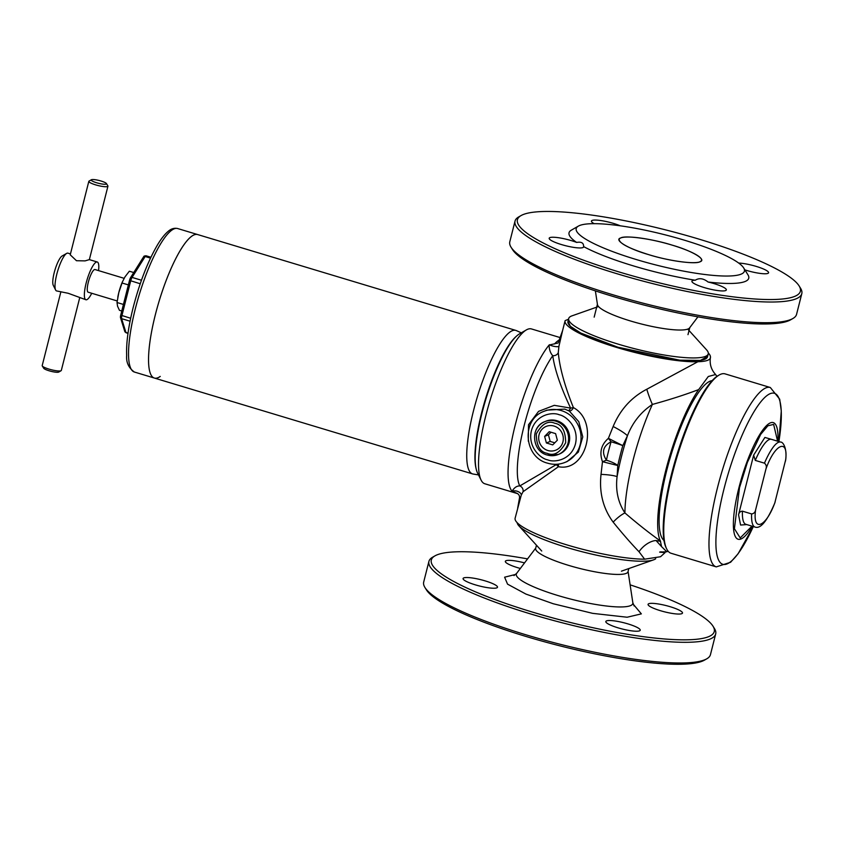 <?xml version="1.0" encoding="UTF-8"?>
<svg xmlns="http://www.w3.org/2000/svg" width="844" height="844" viewBox="0 0 844 844"><rect width="100%" height="100%" fill="white"/><g stroke="black" fill="none" stroke-linecap="round" stroke-linejoin="round"><path stroke-width="1.27" d="M527.563 558.886A145.928 26.48 14.2 0 0 434.945 555.869A145.928 26.48 14.2 0 0 532.585 612.132A145.928 26.48 14.2 0 0 713.032 626.237A145.928 26.48 14.2 0 0 630.109 584.839M434.945 555.869L432.603 557.209A147.9 26.839 14.2 0 0 428.921 561.387A147.9 26.839 14.2 0 0 531.562 614.232A147.9 26.839 14.2 0 0 715.691 633.949A147.9 26.839 14.2 0 0 714.446 628.527L713.032 626.237M485.184 580.894A17.745 3.218 -165.8 0 1 497.496 587.234A17.745 3.218 -165.8 0 1 475.404 584.871A17.745 3.218 -165.8 0 1 463.082 578.53A17.745 3.218 -165.8 0 1 485.184 580.894M627.915 623.885A17.745 3.218 -165.8 0 1 640.227 630.225A17.745 3.218 -165.8 0 1 618.135 627.862A17.745 3.218 -165.8 0 1 605.823 621.522A17.745 3.218 -165.8 0 1 627.915 623.885M670.168 606.709A17.745 3.218 -165.8 0 1 682.49 613.05A17.745 3.218 -165.8 0 1 660.388 610.687A17.745 3.218 -165.8 0 1 648.076 604.346A17.745 3.218 -165.8 0 1 670.168 606.709M520.347 568.455A17.745 3.218 -165.8 0 1 517.657 567.685A17.745 3.218 -165.8 0 1 505.334 561.344A17.745 3.218 -165.8 0 1 524.546 562.895M428.921 561.387L423.688 582.065A147.9 26.839 14.2 0 0 424.943 587.487A147.9 26.839 14.2 0 0 526.329 634.91A147.9 26.839 14.2 0 0 706.787 658.805A147.9 26.839 14.2 0 0 710.458 654.627L715.691 633.949M628.801 568.571L627.989 571.747A47.623 8.64 -165.8 0 1 568.708 565.406A47.623 8.64 -165.8 0 1 535.655 548.389L536.457 545.213M706.787 658.805L704.445 660.145A145.928 26.48 -165.8 0 1 526.403 636.576A145.928 26.48 -165.8 0 1 426.357 589.777L424.943 587.487M535.012 433.099A17.745 16.943 67.9 0 1 544.844 421.631L545.931 421.188A17.745 16.943 67.9 0 1 563.75 424.648A17.745 16.943 67.9 0 1 569.13 442.604A17.745 16.943 67.9 0 1 559.308 454.072L558.222 454.515A17.745 16.943 67.9 0 1 547.25 454.99M538.999 440.874L539.116 441.296A12.818 12.238 67.9 0 1 542.207 429.068L542.502 428.773A12.829 12.249 67.9 0 1 553.675 425.956L554.487 426.199A12.829 12.249 67.9 0 1 562.758 434.882L562.98 435.715A12.829 12.249 67.9 0 1 560.068 447.214L559.477 447.816A12.829 12.249 67.9 0 1 548.305 450.633L547.492 450.39A12.829 12.249 67.9 0 1 539.221 441.707L538.999 440.874A12.829 12.249 67.9 0 1 541.911 429.374L542.207 429.068A12.818 12.238 67.9 0 1 554.086 426.072A12.818 12.238 67.9 0 1 562.864 435.293A12.818 12.238 67.9 0 1 559.772 447.52A12.818 12.238 67.9 0 1 547.893 450.517L548.305 450.633M559.477 447.816L560.068 447.214M562.98 435.715L562.758 434.882M554.487 426.199L553.675 425.956M547.492 450.39L547.893 450.517A12.818 12.238 67.9 0 1 539.116 441.296L539.221 441.707M552.736 444.893L557.346 440.209L555.595 433.616L549.233 431.695L544.633 436.38L546.384 442.973L552.736 444.893M546.384 442.973L550.183 441.433L554.782 442.815M544.633 436.38L548.431 434.829L550.183 441.433M550.995 432.223L548.431 434.829M619.844 241.5A42.495 7.712 -165.8 0 1 619.116 239.432A42.495 7.712 -165.8 0 1 672.024 245.098C692.185 250.816 707.388 259.92 699.866 261.767C695.751 264.647 667.762 260.743 648.614 254.614C628.453 248.906 613.25 239.802 620.773 237.945C624.887 235.065 652.876 238.979 672.024 245.098A42.495 7.712 -165.8 0 1 701.522 260.29A42.495 7.712 -165.8 0 1 700.33 261.556M799.131 285.947L800.555 288.237A147.9 26.839 -165.8 0 1 801.8 293.659L796.567 314.337A147.9 26.839 -165.8 0 1 792.896 318.515L790.554 319.855A145.928 26.48 -165.8 0 1 612.512 296.286A145.928 26.48 -165.8 0 1 512.466 249.497L511.042 247.197A147.9 26.839 -165.8 0 1 509.797 241.774L515.03 221.096A147.9 26.839 -165.8 0 1 518.712 216.919L521.043 215.579A145.928 26.48 14.2 0 0 618.694 271.842A145.928 26.48 14.2 0 0 799.131 285.947A145.928 26.48 14.2 0 0 699.096 239.158A145.928 26.48 14.2 0 0 521.043 215.579M792.896 318.515A147.9 26.839 -165.8 0 1 612.438 294.63A147.9 26.839 -165.8 0 1 511.042 247.197M594.165 223.671A17.745 3.218 -165.8 0 1 591.444 221.054A17.745 3.218 -165.8 0 1 613.546 223.428A17.745 3.218 -165.8 0 1 620.308 225.812M738.69 263.064A17.745 3.218 -165.8 0 1 756.277 266.419A17.745 3.218 -165.8 0 1 768.589 272.76A17.745 3.218 -165.8 0 1 746.497 270.397A17.745 3.218 -165.8 0 1 744.904 269.901M714.024 283.595A17.745 3.218 -165.8 0 1 726.336 289.946A17.745 3.218 -165.8 0 1 704.244 287.572A17.745 3.218 -165.8 0 1 691.922 281.231A17.745 3.218 -165.8 0 1 695.277 280.229C699.149 277.75 703.421 278.341 708.084 282.023A17.745 3.218 -165.8 0 1 714.024 283.595M576.631 242.418C581.442 241.595 583.763 242.988 583.594 246.585A17.745 3.218 -165.8 0 1 583.605 246.944A17.745 3.218 -165.8 0 1 561.503 244.581A17.745 3.218 -165.8 0 1 549.191 238.24A17.745 3.218 -165.8 0 1 571.282 240.603A17.745 3.218 -165.8 0 1 576.631 242.418A92.682 16.817 -165.8 0 1 571.346 230.148L578.362 226.118A86.774 15.741 -165.8 0 1 684.22 240.139A86.774 15.741 -165.8 0 1 743.701 267.959A86.774 15.741 -165.8 0 1 636.418 259.572A86.774 15.741 -165.8 0 1 578.362 226.118M801.8 293.659A147.9 26.839 -165.8 0 1 617.671 273.941A147.9 26.839 -165.8 0 1 515.03 221.096M595.379 290.885L597.468 304.652A47.623 8.64 14.2 0 0 630.552 320.994A47.623 8.64 14.2 0 0 689.537 327.947L697.925 316.838M695.277 280.229A92.682 16.817 -165.8 0 1 633.359 265.881A92.682 16.817 -165.8 0 1 583.594 246.585M743.701 267.959L747.963 274.838A92.682 16.817 -165.8 0 1 708.084 282.023M117.801 297.193A17.745 4.178 -73.2 0 1 117.896 296.698A17.745 4.178 -73.2 0 1 118.814 292.541A17.745 4.178 -73.2 0 1 122.253 282.223L124.965 276.895L129.332 271.219L133.753 272.549M121.768 310.993L119.437 310.297L117.548 306.193L117.021 302.511L118.814 292.541L122.538 281.558M128.372 284.903L121.969 282.972M123.424 304.441L117.021 302.511M177.609 228.524A74.937 17.661 106.8 0 0 135.357 308.672A74.937 17.661 106.8 0 0 134.386 372.035C128.636 367.931 126.062 362.371 126.663 355.366C126.136 342.949 128.299 327.008 133.162 307.543C139.661 282.571 147.7 261.809 157.279 245.245C160.993 238.989 164.601 234.379 168.093 231.435C171.026 228.777 174.202 227.806 177.609 228.524L197.612 234.548A74.937 17.661 106.8 0 0 194.078 234.864A74.937 17.661 106.8 0 0 157.142 307.965A74.937 17.661 106.8 0 0 154.389 378.059A74.937 17.661 -73.2 0 1 155.359 314.696A74.937 17.661 -73.2 0 1 197.612 234.548L515.811 330.405A74.937 17.661 -73.2 0 1 516.317 330.584L521.307 332.821M478.495 474.919L473.104 474.033A74.937 17.661 -73.2 0 1 472.587 473.906A74.937 17.661 -73.2 0 1 475.341 403.812A74.937 17.661 -73.2 0 1 512.276 330.711A74.937 17.661 -73.2 0 1 515.811 330.405M160.244 376.424A74.937 17.661 -73.2 0 1 154.389 378.059L472.587 473.906M124.785 331.492A1.973 1.815 -17.3 0 0 125.925 332.494L121.631 318.663A3.946 0.928 -73.2 0 1 121.916 315.624L130.704 280.894A3.946 0.928 -73.2 0 1 132.065 277.412L145.157 256.513A3.946 0.928 -73.2 0 1 146.012 255.774L144.208 256.059A3.281 0.77 106.8 0 0 143.733 256.608L130.641 277.507A3.281 0.77 106.8 0 0 129.512 280.398L120.724 315.139A3.281 0.77 106.8 0 0 120.492 317.661L124.785 331.492A3.281 0.77 106.8 0 0 124.806 331.555A3.281 0.77 106.8 0 0 124.87 331.66M70.463 253.917L67.91 253.147A19.718 4.642 106.8 0 0 66.665 253.39A19.718 4.642 106.8 0 0 56.791 274.237A19.718 4.642 106.8 0 0 55.63 290.03A19.718 4.642 106.8 0 0 56.537 290.916L68.237 293.29L85.898 299.757A19.718 4.642 106.8 0 0 91.732 293.279M98.558 270.618A19.718 4.642 106.8 0 0 97.271 261.999A19.718 4.642 106.8 0 0 86.151 283.088A19.718 4.642 106.8 0 0 85.898 299.757M97.271 261.999L89.358 259.614L85.107 260.88L76.477 260.722L70.231 254.814L88.82 181.365A9.864 1.793 -165.8 0 1 89.063 181.08L91.405 179.74A7.891 1.435 -165.8 0 1 101.027 181.017A7.891 1.435 -165.8 0 1 106.439 183.549A7.891 1.435 -165.8 0 1 96.68 182.779A7.891 1.435 -165.8 0 1 91.405 179.74M106.439 183.549L107.853 185.838A9.864 1.793 -165.8 0 1 107.937 186.197A9.864 1.793 -165.8 0 1 95.667 184.878A9.864 1.793 -165.8 0 1 88.82 181.365M66.665 253.39L62.108 256.006A15.772 3.714 106.8 0 0 54.206 272.696A15.772 3.714 106.8 0 0 53.277 285.325L55.63 290.03M60.779 292.193L42.2 365.61A9.864 1.793 14.2 0 0 42.284 365.969A9.864 1.793 14.2 0 0 49.047 369.123A9.864 1.793 14.2 0 0 61.074 370.716A9.864 1.793 14.2 0 0 61.317 370.442L79.674 297.89M42.284 365.969L43.698 368.258A7.891 1.435 14.2 0 0 49.11 370.79A7.891 1.435 14.2 0 0 58.732 372.067L61.074 370.716M124.121 278.32L95.003 269.542A11.837 2.785 106.8 0 0 88.325 282.202A11.837 2.785 106.8 0 0 88.177 292.203L117.221 300.96M725.091 373.881A93.673 22.071 106.8 0 0 720.67 374.261A93.673 22.071 106.8 0 0 719.162 375.01A93.673 22.071 106.8 0 0 676.941 457.205A93.673 22.071 106.8 0 0 666.739 549.043A93.673 22.071 106.8 0 0 671.064 553.263L716.282 566.883A93.673 22.071 -73.2 0 1 717.495 487.684A93.673 22.071 -73.2 0 1 765.898 387.892A93.673 22.071 -73.2 0 1 770.319 387.501L725.091 373.881M764.453 463.166L755.274 460.402L753.66 455.106L738.553 514.798C739.038 512.519 740.325 511.316 742.435 511.169L751.614 513.933C753.861 513.658 755.211 512.255 755.644 509.713L765.93 469.042C766.753 466.626 766.268 464.675 764.453 463.166A44.373 10.455 -73.2 0 1 778.516 442.277A44.373 10.455 -73.2 0 1 780.605 442.087L771.437 439.323A44.373 10.455 106.8 0 0 769.338 439.513A44.373 10.455 106.8 0 0 755.274 460.402M719.162 375.01L718.022 375.664A92.682 21.838 106.8 0 0 676.255 456.994A92.682 21.838 106.8 0 0 666.159 547.861L666.739 549.043M780.605 442.087C782.62 441.644 787.041 447.162 785.775 459.358L774.76 503.087C767.101 521.149 760.518 529.135 755.011 527.057A44.373 10.455 -73.2 0 1 751.614 513.933M707.578 356.516L700.393 360.42L679.715 360.177L617.892 347.222L580.83 333.085L570.344 326.28L568.023 321.205M567.084 461.552L578.34 452.089L582.771 436.907L578.805 421.705L569.31 411.049A3.946 2.205 123.7 0 0 573.392 407.599L570.607 408.116C560.659 387.048 554.708 369.577 552.757 355.704C550.404 353.151 549.191 349.595 549.096 345.048L558.137 342.981L562.61 330.521L558.928 346.283L558.285 352.57C559.593 367.351 564.625 385.687 573.392 407.599C599.472 421.557 586.485 472.492 558.443 466.7L523.069 491.714L521.254 495.154L515.125 518.184A74.937 13.599 -165.8 0 0 567.126 544.96A74.937 13.599 -165.8 0 0 644.626 559.182L639.014 551.733C631.344 543.789 622.724 533.925 613.166 522.13C603.122 508.499 599.082 492.59 601.023 474.381L602.479 461.7C599.177 452.5 601.15 444.714 608.387 438.331L613.145 426.515C620.118 409.762 631.333 397.334 646.789 389.242L697.851 361.728C706.85 361.485 711.049 359.787 710.426 356.611A74.937 13.599 -165.8 0 0 708.306 353.024M560.363 337.642L531.467 328.938A80.855 19.053 106.8 0 0 526.35 329.92A80.855 19.053 106.8 0 0 485.87 415.417A80.855 19.053 106.8 0 0 481.101 480.13A80.855 19.053 106.8 0 0 484.825 483.77L517.741 493.687A80.855 19.053 -73.2 0 1 516.686 493.181L512.108 491.219A80.855 19.053 -73.2 0 1 515.41 424.31A80.855 19.053 -73.2 0 1 549.096 345.048M716.915 376.371L715.596 374.525L708.295 376.508L698.663 389.59C684.769 394.855 669.334 399.803 652.38 404.434C640.955 411.999 632.641 422.422 627.451 435.704L622.809 445.632A79.864 18.821 106.8 0 0 620.108 455.654A79.864 18.821 106.8 0 0 617.776 465.519A19.718 6.003 -167.7 0 0 606.562 460.254L606.403 460.202A74.093 17.46 -73.2 0 1 608.556 451.044A74.093 17.46 -73.2 0 1 611.067 441.75L611.225 441.802A19.718 1.087 16 0 1 622.809 445.632L608.387 438.331L611.067 441.75C602.964 446.107 601.413 452.257 606.403 460.202L602.479 461.7L617.776 465.519L617.101 476.617A19.718 3.355 1.5 0 0 601.023 474.381M568.518 319.243L565.121 320.625A74.937 13.599 14.2 0 0 565.079 320.783A74.937 13.599 14.2 0 0 617.08 347.559A74.937 13.599 14.2 0 0 697.851 361.728M698.663 389.59A87.755 20.678 106.8 0 0 665.642 470.91A87.755 20.678 106.8 0 0 660.367 540.951L661.58 546.648L666.823 551.786L668.047 551.1M663.996 540.455A83.809 19.75 -73.2 0 1 666.728 470.467A83.809 19.75 -73.2 0 1 712.125 380.644M687.754 329.097L706.628 349.912A71.983 13.061 -165.8 0 1 708.243 353.868A71.983 13.061 -165.8 0 1 705.447 356.39A71.983 13.061 -165.8 0 1 618.641 344.278A71.983 13.061 -165.8 0 1 568.687 318.557A71.983 13.061 -165.8 0 1 571.483 316.036A71.983 13.061 -165.8 0 1 572 315.846L598.501 306.52M526.35 329.92L519.514 333.855A74.937 17.661 106.8 0 0 481.998 413.096A74.937 17.661 106.8 0 0 477.577 473.073L481.101 480.13M517.182 522.7A71.983 13.061 14.2 0 0 518.87 525.812A71.983 13.061 14.2 0 0 567.2 547.577A71.983 13.061 14.2 0 0 653.499 559.878A71.983 13.061 14.2 0 0 654.005 559.688A71.983 13.061 14.2 0 0 655.714 558.739M666.823 551.786L659.681 552.05A80.95 14.686 14.2 0 0 661.232 551.818M569.31 411.049L564.731 409.097L546.933 410.142L544.127 411.281A27.609 26.364 67.9 0 1 561.176 410.543A27.609 26.364 67.9 0 1 580.989 435.704A27.609 26.364 67.9 0 1 564.921 462.438C559.298 464.654 553.548 464.907 547.672 463.198C523.723 457.427 520.991 419.225 544.127 411.281M613.166 522.13A19.718 6.52 133.1 0 1 624.919 512.941A87.755 20.678 106.8 0 1 632.873 461.035A87.755 20.678 106.8 0 1 652.38 404.434A19.718 2.88 70.8 0 1 646.789 389.242M710.405 357.645L710.426 356.611M517.678 508.13L519.45 498.213C519.82 495.85 518.902 494.173 516.686 493.181L517.636 493.613M661.401 551.902A80.855 14.675 -165.8 0 1 659.67 552.166L665.093 552.598L660.557 556.734L644.626 559.182M639.014 551.733C643.191 545.583 650.091 540.972 656.01 540.498L661.58 546.648M660.367 540.951C649.648 533.345 637.832 524.008 624.919 512.941C618.03 502.423 615.424 490.311 617.101 476.617A81.984 19.317 106.8 0 1 621.49 456.477A81.984 19.317 106.8 0 1 627.451 435.704A19.718 3.629 26.9 0 0 613.145 426.515M558.928 346.283A5.127 1.182 12.1 0 1 554.73 346.462A5.127 1.182 12.1 0 1 549.433 344.721M512.319 491.398A5.127 2.891 -163.3 0 1 518.016 491.546A5.127 2.891 -163.3 0 1 521.254 495.154M660.588 541.415L656.01 540.498M512.108 491.219C514.27 487.6 516.834 485.838 519.809 485.933A5.127 4.937 -127.7 0 1 523.069 491.714M558.285 352.57A5.127 4.231 177.2 0 1 552.757 355.704A74.884 17.64 106.8 0 0 524.113 425.766A74.884 17.64 106.8 0 0 519.809 485.933L556.312 464.59L558.443 466.7A3.946 2.448 99.8 0 0 558.137 464.158M554.772 464.316L556.312 464.59A3.946 1.234 98.4 0 0 556.291 464.295M528.291 441.19L528.513 424.722L538.567 411.366L554.276 405.331L570.607 408.116A3.946 1.023 116.2 0 1 568.518 410.585M633.179 604.135L641.356 613.873L627.134 617.228L592.657 613.356L553.221 603.745L525.928 594.081L507.55 584.143L504.606 577.201L515.695 574.405M513.985 575.576L516.676 573.319A60.082 10.898 14.2 0 0 558 595.548A60.082 10.898 14.2 0 0 632.831 602.7L634.129 605.971M547.186 453.333C540.023 452.099 536.404 445.611 536.309 433.869C541.911 423.846 548.072 420.312 554.793 423.255C561.956 424.49 565.575 430.978 565.67 442.72C560.068 452.743 553.907 456.277 547.186 453.333M544.844 421.631A17.745 16.943 67.9 0 1 555.816 421.156A17.745 16.943 67.9 0 1 568.044 443.047A17.745 16.943 67.9 0 1 558.222 454.515L547.155 455C531.762 451.308 530 426.716 544.844 421.631M476.195 468.99A73.892 17.407 -73.2 0 1 481.639 412.779A73.892 17.407 -73.2 0 1 516.106 336.492M130.071 321.205L121.631 318.663A1.973 1.815 162.7 0 1 120.492 317.661M130.672 318.262L120.724 315.139M140.231 283.763L129.512 280.398M141.454 280.24L132.065 277.412A1.973 1.456 -147.9 0 0 130.641 277.507M150.496 258.116L145.157 256.513A1.973 1.456 -147.9 0 0 143.733 256.608M127.993 333.348L126.157 332.789A3.946 0.928 -73.2 0 1 125.925 332.494L128.024 333.127M716.282 566.883L730.587 562.283L738.12 553.738L753.302 526.54A89.285 21.037 -73.2 0 1 727.074 563.919A89.285 21.037 -73.2 0 1 724.025 488.792A89.285 21.037 -73.2 0 1 770.161 393.673A89.285 21.037 -73.2 0 1 778.896 441.57L781.28 410.965L779.698 399.191L770.319 387.501M752.31 526.245A60.895 14.348 -73.2 0 1 741 538.978A60.895 14.348 -73.2 0 1 738.922 487.748A60.895 14.348 -73.2 0 1 770.382 422.865A60.895 14.348 -73.2 0 1 777.904 441.275M751.983 526.15L740.209 537.944L734.407 528.724L739.523 487.632L747.404 462.312L760.666 434.417L767.882 425.787L773.642 424.405L777.577 441.18M772.397 439.618L764.896 437.435L753.66 455.106M738.553 514.798L740.578 525.042L746.803 524.588M742.435 511.169A44.373 10.455 106.8 0 0 745.832 524.293L745.79 524.282M765.93 469.042C774.855 443.459 788.94 437.73 785.49 461.088M775.193 501.758C766.268 527.342 752.183 533.07 755.644 509.713M568.687 318.557L567.949 321.49A71.983 13.061 14.2 0 0 617.903 347.2A71.983 13.061 14.2 0 0 707.504 356.801L708.243 353.868M559.139 414.742C565.818 415.776 579.385 427.148 575.45 443.933C570.924 460.539 553.938 462.712 547.724 459.864C541.057 458.83 527.489 447.457 531.414 430.672C535.94 414.056 552.925 411.893 559.139 414.742M554.424 344.004A80.855 19.053 -73.2 0 1 559.678 339.699M535.74 548.062L516.676 573.319M628.073 571.43L632.831 602.7M619.116 239.432C619.443 243.462 629.276 248.526 648.614 254.614C673.111 262.189 701.301 265.174 701.522 260.29M594.165 317.133L597.415 304.294M687.987 334.657L689.759 327.662M154.389 378.059L134.386 372.035M126.157 332.789L124.806 331.555M150.918 257.251L146.012 255.774M89.348 259.657L107.937 186.197M755.011 527.057L745.832 524.293M715.596 374.525C711.207 369.704 709.477 364.081 710.416 357.645M565.079 320.783L562.231 332.008M567.136 461.531L564.921 462.438M621.395 571.177L653.499 559.878M541.732 551.026L518.87 525.812"/></g></svg>
